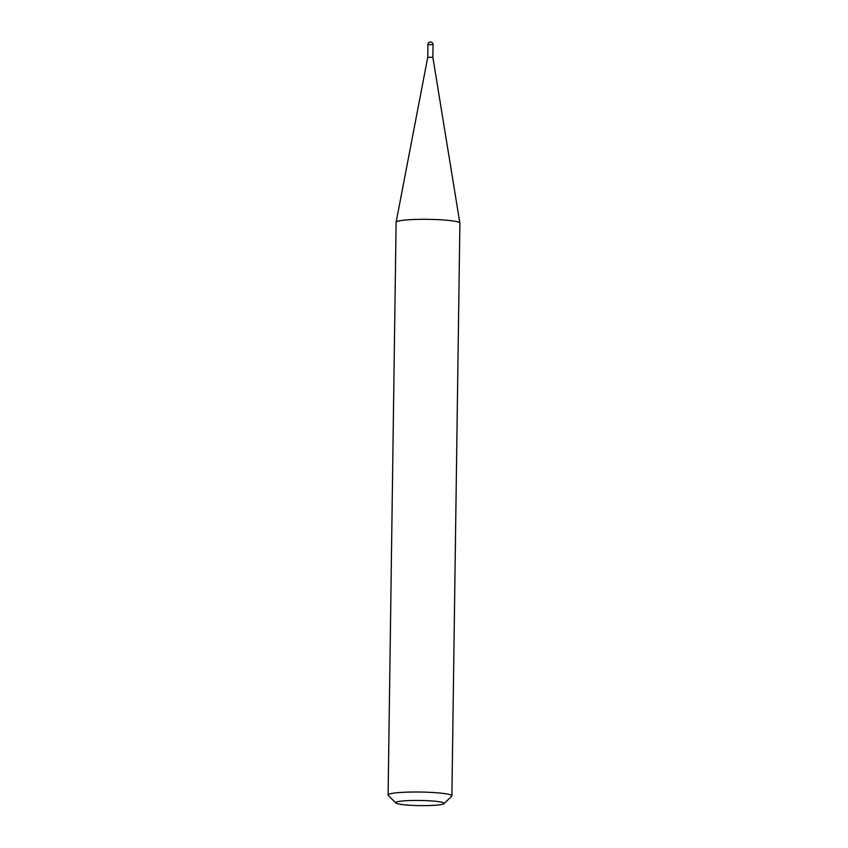 <?xml version="1.0" encoding="UTF-8"?>
<svg xmlns="http://www.w3.org/2000/svg" width="848" height="848" viewBox="0 0 848 848"><rect width="100%" height="100%" fill="white"/><g stroke="black" fill="none" stroke-linecap="round" stroke-linejoin="round"><path stroke-width="1.27" d="M427.784 57.272L432.819 57.346M395.793 802.971L388.289 795.35A31.895 3.392 0.8 0 1 388.108 794.979L396.111 222.271A31.895 3.392 0.8 0 1 396.111 222.208A31.895 3.392 0.8 0 1 396.578 221.71A31.895 3.392 0.8 0 1 430.445 219.378A31.895 3.392 0.8 0 1 459.881 223.098A31.895 3.392 0.8 0 1 459.892 223.162L451.889 795.869A31.895 3.392 0.8 0 1 451.698 796.23L443.992 803.65A24.242 2.576 -179.2 0 0 423.269 800.533A24.242 2.576 -179.2 0 0 396.016 802.272A24.242 2.576 -179.2 0 0 395.793 802.971A24.242 2.576 -179.2 0 0 419.103 805.6A24.242 2.576 -179.2 0 0 443.78 803.809A24.242 2.576 -179.2 0 0 443.992 803.65M388.108 794.979A31.895 3.392 0.8 0 1 388.575 794.417A31.895 3.392 0.8 0 1 422.749 792.085A31.895 3.392 0.8 0 1 451.889 795.869M432.999 44.668L427.975 44.594M459.881 223.098L432.862 57.304L433.031 44.615A2.544 2.544 0 0 0 429.173 42.4A2.544 2.544 0 0 0 427.933 44.552L427.763 57.229L396.111 222.208"/></g></svg>
